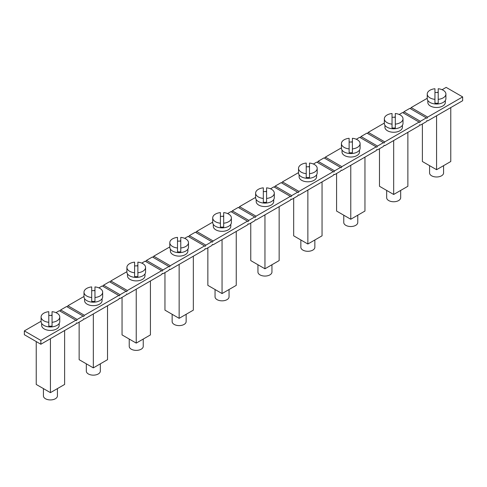 <?xml version="1.0" encoding="UTF-8"?>
<svg xmlns="http://www.w3.org/2000/svg" width="487" height="487" viewBox="0 0 487 487"><rect width="100%" height="100%" fill="white"/><g stroke="black" fill="none" stroke-linecap="round" stroke-linejoin="round"><path stroke-width="0.73" d="M24.35 330.904L40.853 340.431L40.853 344.242L24.35 334.715L24.35 330.904L41.091 321.243M51.147 315.43L52.054 314.906M55.962 312.654L59.335 310.706L75.838 320.233L40.853 340.431M59.992 311.09L60.656 309.945L66.597 306.512L83.1 316.045L77.159 319.472L76.496 320.616L75.838 320.233M67.255 306.895L67.918 305.751L83.995 296.467M94.058 290.66L94.965 290.136M98.867 287.884L102.24 285.936L118.743 295.463L84.415 315.278L83.758 316.422L83.1 316.045M102.903 286.313L103.561 285.175L109.502 281.742L126.005 291.269L120.064 294.702L119.4 295.846L118.743 295.463M110.159 282.125L110.823 280.981L126.9 271.697M136.963 265.89L137.87 265.366M141.772 263.114L145.144 261.166L161.647 270.693L127.326 290.508L126.663 291.652L126.005 291.269M145.808 261.543L146.465 260.399L152.407 256.972L168.91 266.499L162.968 269.932L162.311 271.07L161.647 270.693M153.07 257.355L153.728 256.211L169.805 246.927M179.867 241.12L180.774 240.596M184.676 238.338L188.055 236.39L204.552 245.917L170.231 265.738L169.567 266.882L168.91 266.499M188.713 236.773L189.37 235.629L195.311 232.202L211.815 241.729L205.873 245.156L205.216 246.3L204.552 245.917M195.975 232.579L196.632 231.441L212.709 222.157M222.772 216.344L223.679 215.82M227.581 213.568L230.96 211.62L247.463 221.147L213.136 240.968L212.478 242.106L211.815 241.729M231.617 212.003L232.281 210.859L238.222 207.432L254.719 216.958L248.778 220.386L248.12 221.53L247.463 221.147M238.88 207.809L239.537 206.665L255.62 197.381M265.677 191.574L266.584 191.05M270.492 188.798L273.864 186.85L290.368 196.377L256.04 216.191L255.383 217.336L254.719 216.958M274.522 187.233L275.185 186.089L281.127 182.655L297.63 192.182L291.689 195.616L291.025 196.76L290.368 196.377M281.784 183.039L282.448 181.895L298.525 172.611M308.588 166.804L309.495 166.28M313.397 164.028L316.769 162.08L333.272 171.607L298.945 191.421L298.288 192.566L297.63 192.182M317.433 162.457L318.09 161.313L324.032 157.885L340.535 167.412L334.593 170.846L333.93 171.984L333.272 171.607M324.689 158.269L325.353 157.124L341.43 147.841M351.492 142.034L352.399 141.51M356.301 139.258L359.674 137.304L376.177 146.837L341.856 166.651L341.192 167.796L340.535 167.412M360.337 137.687L360.995 136.543L366.936 133.115L383.439 142.642L377.498 146.07L376.841 147.214L376.177 146.837M367.6 133.493L368.257 132.354L384.334 123.071M394.397 117.264L395.304 116.734M399.206 114.482L402.585 112.534L419.082 122.06L384.76 141.881L384.097 143.02L383.439 142.642M403.242 112.917L403.9 111.773L409.841 108.345L426.344 117.872L420.403 121.3L419.745 122.444L419.082 122.06M410.504 108.723L411.162 107.578L427.239 98.295M437.302 92.487L438.209 91.964M442.111 89.711L446.147 87.38L462.65 96.907L462.65 100.718L427.665 120.916L427.008 120.539L426.344 121.683L420.403 125.11L419.745 124.733L419.082 125.871L384.76 145.692L384.097 145.309L383.439 146.453L377.498 149.88L376.841 149.503L376.177 150.647L341.856 170.462L341.192 170.079L340.535 171.223L334.593 174.656L333.93 174.273L333.272 175.417L298.945 195.232L298.288 194.855L297.63 195.993L291.689 199.427L291.025 199.043L290.368 200.187L256.04 220.002L255.383 219.625L254.719 220.769L248.778 224.197L248.12 223.813L247.463 224.957L213.136 244.778L212.478 244.395L211.815 245.539L205.873 248.967L205.216 248.589L204.552 249.734L170.231 269.548L169.567 269.165L168.91 270.309L162.968 273.743L162.311 273.359L161.647 274.504L127.326 294.318L126.663 293.941L126.005 295.079L120.064 298.513L119.4 298.129L118.743 299.274L84.415 319.088L83.758 318.711L83.1 319.856L77.159 323.283L76.496 322.899L75.838 324.044L40.853 344.242M427.823 100.499L427.823 102.434A8.754 5.053 0 0 0 433.229 107.103A8.754 5.053 0 0 0 442.762 106.008A8.754 5.053 0 0 0 445.331 102.434L445.331 100.499M180.774 247.986L180.774 237.376A9.332 5.387 0 0 1 188.475 242.678A9.332 5.387 0 0 1 180.774 247.986L180.774 251.797A9.332 5.387 0 0 1 177.505 251.797L177.505 247.986A9.332 5.387 0 0 1 169.805 242.678A9.332 5.387 0 0 1 177.505 237.376L177.505 247.986M266.584 198.446L266.584 187.83A9.332 5.387 0 0 1 274.291 193.138A9.332 5.387 0 0 1 266.584 198.446L266.584 202.257A9.332 5.387 0 0 1 263.321 202.257L263.321 198.446A9.332 5.387 0 0 1 255.62 193.138A9.332 5.387 0 0 1 263.321 187.83L263.321 198.446M438.209 99.36L438.209 88.744A9.332 5.387 0 0 1 445.909 94.052A9.332 5.387 0 0 1 438.209 99.36L438.209 103.171A9.332 5.387 0 0 1 434.946 103.171L434.946 99.36A9.332 5.387 0 0 1 427.239 94.052A9.332 5.387 0 0 1 434.946 88.744L434.946 99.36M395.304 124.13L395.304 113.514A9.332 5.387 0 0 1 403.005 118.822A9.332 5.387 0 0 1 395.304 124.13L395.304 127.941A9.332 5.387 0 0 1 392.035 127.941L392.035 124.13A9.332 5.387 0 0 1 384.334 118.822A9.332 5.387 0 0 1 392.035 113.514L392.035 124.13M352.399 148.9L352.399 138.29A9.332 5.387 0 0 1 360.1 143.592A9.332 5.387 0 0 1 352.399 148.9L352.399 152.711A9.332 5.387 0 0 1 349.13 152.711L349.13 148.9A9.332 5.387 0 0 1 341.43 143.592A9.332 5.387 0 0 1 349.13 138.29L349.13 148.9M94.965 297.527L94.965 286.916A9.332 5.387 0 0 1 102.666 292.224A9.332 5.387 0 0 1 94.965 297.527L94.965 301.343A9.332 5.387 0 0 1 91.696 301.343L91.696 297.527A9.332 5.387 0 0 1 83.995 292.224A9.332 5.387 0 0 1 91.696 286.916L91.696 297.527M136.238 289.175L136.238 343.104L150.428 334.91L150.428 280.981M129.232 339.062L129.232 346.342A7.001 4.042 0 0 0 133.554 350.074A7.001 4.042 0 0 0 141.187 349.197A7.001 4.042 0 0 0 143.239 346.342L143.239 339.062M450.773 107.578L450.773 161.507L436.577 169.701L436.577 115.772M215.047 289.515L215.047 296.796A7.001 4.042 0 0 0 219.369 300.534A7.001 4.042 0 0 0 226.997 299.657A7.001 4.042 0 0 0 229.048 296.796L229.048 289.522M207.858 247.822L207.858 285.364L222.048 293.558L236.244 285.364L236.244 231.435M422.387 123.966L422.387 161.507L436.577 169.701M429.577 165.659L429.577 172.94A7.001 4.042 0 0 0 433.899 176.678A7.001 4.042 0 0 0 441.526 175.801A7.001 4.042 0 0 0 443.578 172.94L443.578 165.659M299.109 174.815L299.109 176.751A8.754 5.053 0 0 0 304.509 181.42A8.754 5.053 0 0 0 314.048 180.324A8.754 5.053 0 0 0 316.611 176.751L316.611 174.815M52.054 322.303L52.054 311.686A9.332 5.387 0 0 1 59.761 316.994A9.332 5.387 0 0 1 52.054 322.303L52.054 326.113A9.332 5.387 0 0 1 48.791 326.113L48.791 322.303A9.332 5.387 0 0 1 41.091 316.994A9.332 5.387 0 0 1 48.791 311.686L48.791 322.303M146.465 260.399L162.968 269.932M137.87 272.757L137.87 262.146A9.332 5.387 0 0 1 145.57 267.454A9.332 5.387 0 0 1 137.87 272.757L137.87 276.567A9.332 5.387 0 0 1 134.601 276.567L134.601 272.757A9.332 5.387 0 0 1 126.9 267.454A9.332 5.387 0 0 1 134.601 262.146L134.601 272.757M307.863 190.088L307.863 244.017L322.053 235.824L322.053 181.895M293.673 198.282L293.673 235.824L307.863 244.017M193.339 256.205L193.339 310.14L179.143 318.334L164.953 310.14L164.953 272.592M325.353 157.124L341.856 166.651M300.856 239.975L300.856 247.256A7.001 4.042 0 0 0 305.179 250.988A7.001 4.042 0 0 0 312.812 250.111A7.001 4.042 0 0 0 314.858 247.256L314.858 239.975M384.919 125.269L384.919 127.204A8.754 5.053 0 0 0 390.324 131.874A8.754 5.053 0 0 0 399.857 130.778A8.754 5.053 0 0 0 402.42 127.204L402.42 125.269M122.048 297.368L122.048 334.91L136.238 343.104M379.483 148.736L379.483 186.278L393.673 194.471L393.673 140.542M222.048 239.628L222.048 293.558M407.869 132.348L407.869 186.278L393.673 194.471M172.142 314.285L172.142 321.566A7.001 4.042 0 0 0 176.464 325.304A7.001 4.042 0 0 0 184.092 324.427A7.001 4.042 0 0 0 186.144 321.566L186.144 314.292M386.672 190.429L386.672 197.71A7.001 4.042 0 0 0 390.994 201.448A7.001 4.042 0 0 0 398.622 200.571A7.001 4.042 0 0 0 400.673 197.71L400.673 190.435M256.199 199.585L256.199 201.521A8.754 5.053 0 0 0 261.604 206.19A8.754 5.053 0 0 0 271.143 205.094A8.754 5.053 0 0 0 273.706 201.521L273.706 199.585M318.09 161.313L334.593 170.846M309.495 173.67L309.495 163.06A9.332 5.387 0 0 1 317.195 168.368A9.332 5.387 0 0 1 309.495 173.67L309.495 177.481A9.332 5.387 0 0 1 306.226 177.481L306.226 173.67A9.332 5.387 0 0 1 298.525 168.368A9.332 5.387 0 0 1 306.226 163.06L306.226 173.67M153.728 256.211L170.231 265.738M279.148 206.665L279.148 260.594L264.958 268.787L264.958 214.858M213.294 224.355L213.294 226.291A8.754 5.053 0 0 0 218.7 230.96A8.754 5.053 0 0 0 228.233 229.864A8.754 5.053 0 0 0 230.801 226.291L230.801 224.355M250.762 223.052L250.762 260.594L264.958 268.787M196.632 231.441L213.136 240.968M257.952 264.745L257.952 272.026A7.001 4.042 0 0 0 262.274 275.758A7.001 4.042 0 0 0 269.901 274.887A7.001 4.042 0 0 0 271.953 272.026L271.953 264.745M342.014 150.045L342.014 151.981A8.754 5.053 0 0 0 347.414 156.65A8.754 5.053 0 0 0 356.953 155.554A8.754 5.053 0 0 0 359.516 151.981L359.516 150.045M60.656 309.945L77.159 319.472M110.823 280.981L127.326 290.508M350.768 165.312L350.768 219.247L364.958 211.054L364.958 157.124M336.578 173.506L336.578 211.054L350.768 219.247M170.389 249.131L170.389 251.067A8.754 5.053 0 0 0 175.795 255.73A8.754 5.053 0 0 0 185.328 254.64A8.754 5.053 0 0 0 187.891 251.067L187.891 249.131M343.761 215.199L343.761 222.486A7.001 4.042 0 0 0 348.083 226.218A7.001 4.042 0 0 0 355.717 225.341A7.001 4.042 0 0 0 357.768 222.486L357.768 215.205M41.669 323.441L41.669 325.377A8.754 5.053 0 0 0 47.075 330.046A8.754 5.053 0 0 0 56.614 328.95A8.754 5.053 0 0 0 59.177 325.377L59.177 323.441M275.185 186.089L291.689 195.616M36.233 341.576L36.233 384.45L50.429 392.644L50.429 338.715M64.619 330.521L64.619 384.45L50.429 392.644M43.422 388.602L43.422 395.882A7.001 4.042 0 0 0 47.744 399.62A7.001 4.042 0 0 0 55.372 398.743A7.001 4.042 0 0 0 57.423 395.882L57.423 388.608M84.58 298.671L84.58 300.607A8.754 5.053 0 0 0 89.979 305.276A8.754 5.053 0 0 0 99.518 304.18A8.754 5.053 0 0 0 102.081 300.607L102.081 298.671M282.448 181.895L298.945 191.421M239.537 206.665L256.04 216.191M93.334 313.945L93.334 367.874L107.524 359.68L107.524 305.751M67.918 305.751L84.415 315.278M79.144 322.138L79.144 359.68L93.334 367.874M232.281 210.859L248.778 220.386M86.327 363.832L86.327 371.112A7.001 4.042 0 0 0 90.649 374.844A7.001 4.042 0 0 0 98.283 373.967A7.001 4.042 0 0 0 100.328 371.112L100.328 363.832M127.484 273.901L127.484 275.837A8.754 5.053 0 0 0 132.884 280.506A8.754 5.053 0 0 0 142.423 279.41A8.754 5.053 0 0 0 144.986 275.837L144.986 273.901M179.143 264.398L179.143 318.334M126.9 267.454L126.9 272.026A9.332 5.387 0 0 0 136.238 277.413A9.332 5.387 0 0 0 145.57 272.026L145.57 267.454M137.87 265.957A9.332 5.387 0 0 0 134.601 265.957M384.334 118.822L384.334 123.394A9.332 5.387 0 0 0 393.673 128.787A9.332 5.387 0 0 0 403.005 123.394L403.005 118.822M395.304 117.324A9.332 5.387 0 0 0 392.035 117.324M298.525 168.368L298.525 172.94A9.332 5.387 0 0 0 307.857 178.327A9.332 5.387 0 0 0 317.195 172.94L317.195 168.368M309.495 166.871A9.332 5.387 0 0 0 306.226 166.871M41.091 316.994L41.091 321.566A9.332 5.387 0 0 0 50.423 326.96A9.332 5.387 0 0 0 59.761 321.566L59.761 316.994M52.054 315.497A9.332 5.387 0 0 0 48.791 315.497M83.995 292.224L83.995 296.796A9.332 5.387 0 0 0 93.327 302.183A9.332 5.387 0 0 0 102.666 296.796L102.666 292.224M94.965 290.727A9.332 5.387 0 0 0 91.696 290.727M169.805 242.678L169.805 247.256A9.332 5.387 0 0 0 179.143 252.643A9.332 5.387 0 0 0 188.475 247.256L188.475 242.678M180.774 241.187A9.332 5.387 0 0 0 177.505 241.187M427.239 94.052L427.239 98.624A9.332 5.387 0 0 0 436.577 104.017A9.332 5.387 0 0 0 445.909 98.624L445.909 94.052M438.209 92.554A9.332 5.387 0 0 0 434.946 92.554M255.62 193.138L255.62 197.71A9.332 5.387 0 0 0 264.952 203.097A9.332 5.387 0 0 0 274.291 197.71L274.291 193.138M266.584 191.641A9.332 5.387 0 0 0 263.321 191.641M341.43 143.592L341.43 148.17A9.332 5.387 0 0 0 350.762 153.557A9.332 5.387 0 0 0 360.1 148.17L360.1 143.592M352.399 142.101A9.332 5.387 0 0 0 349.13 142.101M212.709 217.908A9.332 5.387 0 0 0 220.416 223.216L220.416 212.6A9.332 5.387 0 0 0 212.709 217.908L212.709 222.48A9.332 5.387 0 0 0 222.048 227.873A9.332 5.387 0 0 0 231.38 222.48L231.38 217.908A9.332 5.387 0 0 0 223.679 212.6L223.679 223.216A9.332 5.387 0 0 0 231.38 217.908M223.679 216.411A9.332 5.387 0 0 0 220.416 216.411M223.679 223.216L223.679 227.027A9.332 5.387 0 0 1 220.416 227.027L220.416 223.216M462.65 96.907L427.665 117.105L427.008 118.25L426.344 117.872M368.257 132.354L384.76 141.881M360.995 136.543L377.498 146.07M411.162 107.578L427.665 117.105M403.9 111.773L420.403 121.3M189.37 235.629L205.873 245.156M103.561 285.175L120.064 294.702"/></g></svg>
